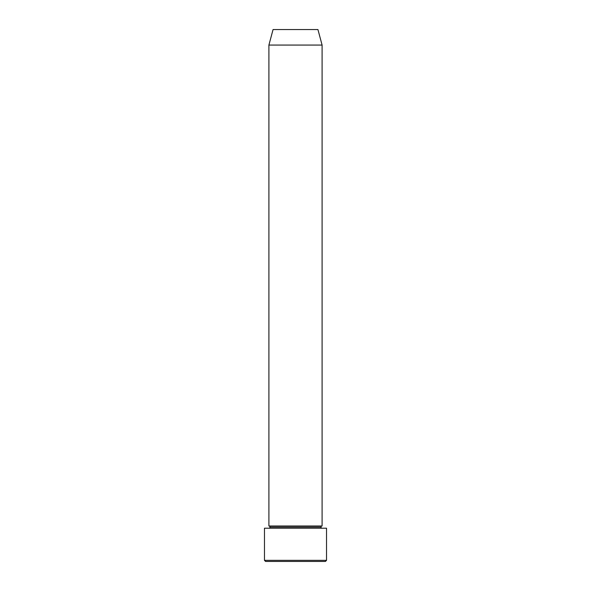 <?xml version="1.0" encoding="UTF-8"?>
<svg xmlns="http://www.w3.org/2000/svg" width="591" height="591" viewBox="0 0 591 591"><rect width="100%" height="100%" fill="white"/><g stroke="black" fill="none" stroke-linecap="round" stroke-linejoin="round"><path stroke-width="0.44" stroke-dasharray="2.96 2.22" d="M268.905 528.206L326.528 528.206L268.905 528.206M320.987 527.098L270.013 527.098L320.987 527.098M322.095 525.99L268.905 525.99L322.095 525.99M317.936 29.55L273.064 29.55L317.936 29.55M265.581 561.45L325.419 561.45L265.581 561.45M326.528 560.342L264.473 560.342L326.528 560.342M268.905 45.064L322.095 45.064L268.905 45.064"/><path stroke-width="0.89" d="M264.473 560.342L265.581 561.45L325.419 561.45L326.528 560.342L264.473 560.342L326.528 560.342L326.528 528.206L264.473 528.206L264.473 560.342L264.473 528.206L326.528 528.206L326.528 560.342L325.419 561.45L265.581 561.45L264.473 560.342M270.013 527.098A1.108 1.108 0 0 1 268.905 528.206A1.108 1.108 0 0 0 270.013 527.098A1.108 1.108 0 0 0 268.905 525.99A1.108 1.108 0 0 1 270.013 527.098L320.987 527.098A1.108 1.108 0 0 1 322.095 525.99L322.095 45.064L317.936 29.55L273.064 29.55L268.905 45.064L322.095 45.064L268.905 45.064L268.905 525.99L322.095 525.99A1.108 1.108 0 0 0 320.987 527.098L270.013 527.098M322.095 528.206A1.108 1.108 0 0 1 320.987 527.098A1.108 1.108 0 0 0 322.095 528.206M273.064 29.55L317.936 29.55L322.095 45.064L322.095 525.99L268.905 525.99L268.905 45.064L273.064 29.55"/></g></svg>
